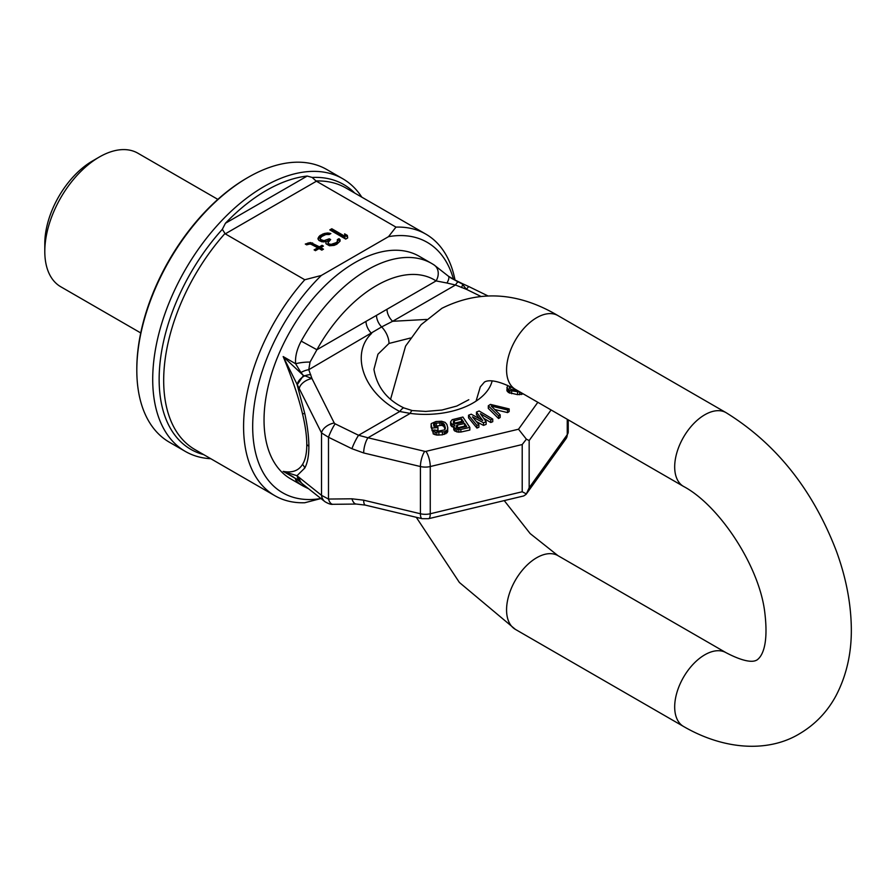 <?xml version="1.0" encoding="UTF-8"?>
<svg xmlns="http://www.w3.org/2000/svg" width="896" height="896" viewBox="0 0 896 896"><rect width="100%" height="100%" fill="white"/><g stroke="black" fill="none" stroke-linecap="round" stroke-linejoin="round"><path stroke-width="1.34" d="M248.136 177.363A157.438 90.899 -60 0 0 136.808 370.171L136.808 368.861A155.826 89.97 -60 0 1 246.994 178.013L248.136 177.363A157.438 90.899 -60 0 1 326.85 169.557L342.754 178.741A157.438 90.899 -60 0 1 361.805 197.165M44.8 251.474L44.8 243.6A67.469 38.954 -60 0 1 92.512 160.966L99.322 157.024A77.112 44.52 -60 0 0 44.8 251.474A77.112 44.52 120 0 0 60.771 286.765L140.739 332.942M99.322 157.024A77.112 44.52 -60 0 1 137.883 153.205L217.851 199.382M210.795 458.718A157.438 90.899 120 0 1 185.326 451.427A157.438 90.899 120 0 1 152.712 379.355A157.438 90.899 -60 0 1 221.435 220.92A157.438 90.899 -60 0 1 342.754 178.741M136.808 370.171A157.438 90.899 120 0 0 169.422 442.243L185.326 451.427M321.317 498.445L304.774 502.746A151.01 87.181 -60 0 1 274.87 495.712A151.01 87.181 -60 0 1 304.774 279.754L225.266 233.856L222.32 229.342L225.434 223.261A154.224 89.04 -60 0 1 307.194 176.053L312.189 177.453L316.019 180.981L395.965 227.114A151.01 87.181 -60 0 1 425.88 234.147A151.01 87.181 -60 0 1 455.056 280.213M304.774 279.754L321.317 275.464A144.581 83.474 120 0 0 252.683 426.35A144.581 83.474 120 0 0 320.936 498.512M453.51 279.406A144.581 83.474 120 0 0 388.517 236.656L395.965 227.114M321.317 275.464L388.517 236.656M329.806 229.891L345.71 239.075L347.704 237.922L347.323 235.413L344.613 233.845L344.994 236.365L331.8 228.749L329.806 229.891M317.923 238.706L318.954 240.453L321.989 241.83L326.01 241.461L326.043 243.79L329.426 245.739L334.107 245.381L336.773 244.238L340.066 241.17L340.032 239.613L339.013 238.65L337.355 239.602L337.389 241.539L336.067 242.682L331.083 244.395L328.72 243.802L328.037 242.637L330.658 239.557L329.302 238.784L323.982 240.677L320.611 239.501L320.253 238.146L321.899 236.41L325.875 234.506L329.224 234.528L330.882 233.565L327.858 232.971L324.184 233.531L319.872 235.626L317.923 238.706M306.645 244.832L310.307 243.88L317.744 247.8L314.104 249.894L315.459 250.678L319.099 248.573L321.81 250.141L323.467 249.178L320.757 247.621L323.411 246.086L322.056 245.302L319.402 246.837L310.621 242.536L305.29 244.048L306.645 244.832M331.8 228.749L330.949 230.552M344.994 236.365L344.994 237.675L331.8 230.059M347.323 235.413L347.323 236.723L344.837 235.29M347.525 238.034L347.323 236.723M325.786 234.539L319.872 236.936L318.147 239.333M329.336 234.461L327.499 234.326M323.904 241.976L320.611 240.811L320.253 238.146M329.526 240.218L326.01 241.662M337.702 240.576L337.389 242.85L332.752 245.526L328.72 245.112L328.026 241.864M340.043 241.203L339.013 239.96L337.702 240.71M326.01 241.461L325.875 243.32M308.146 244.261L306.622 244.81M322.269 246.747L319.402 248.147L312.637 244.238L308.918 244.037M322.336 249.838L320.757 248.931L320.757 247.621M317.744 247.8L317.744 249.11L315.246 250.555M318.237 237.742L318.237 239.053M318.886 236.589L318.886 237.899M319.872 235.626L319.872 236.936M322.526 234.102L322.526 235.413M324.184 233.531L324.184 234.842M326.189 233.15L326.189 234.45M327.858 232.971L327.858 234.282M329.538 233.173L329.538 234.349M320.264 238.918L320.264 240.229M320.611 239.501L320.611 240.811M321.966 240.285L321.966 241.595M323.982 240.677L323.982 241.954M325.651 240.498L325.651 241.55M327.981 239.546L327.981 240.856M329.302 238.784L329.302 240.094M328.037 242.637L328.037 243.947M328.72 243.802L328.72 245.112M329.403 244.194L329.403 245.504M331.083 244.395L331.083 245.706M332.752 244.216L332.752 245.526M334.746 243.454L334.746 244.765M336.067 242.682L336.067 244.003M337.389 241.539L337.389 242.85M339.013 238.65L339.013 239.96M340.032 239.613L340.032 240.934M307.619 243.096L307.619 244.406M308.952 242.715L308.952 244.026M310.621 242.536L310.621 243.846M312.637 242.928L312.637 244.238M319.402 246.837L319.402 248.147M322.056 245.302L322.056 246.624M299.51 481.286L296.979 475.72L321.53 495.342L328.485 499.05L351.938 498.803A11.245 5.141 89.4 0 0 356.35 504.056L365.366 505.12L422.117 518.694L428.579 518.694L523.746 495.936L526.086 494.357L565.992 438.738L568.232 431.827A12.846 7.414 180 0 1 567.246 434.661L567.246 419.283M351.938 498.803L363.675 500.181A11.245 3.517 103.4 0 0 365.366 505.12M299.264 477.725A11.245 9.923 128.4 0 0 302.669 484.064L324.934 501.682A11.245 9.923 128.4 0 1 321.53 495.342L321.53 432.936L328.485 437.259L351.938 448.717L363.675 452.962A11.245 3.517 -76.6 0 1 367.976 437.774L424.726 451.349A1.602 0.93 0 0 0 425.958 451.349L518.515 429.218L526.378 439.186L529.166 440.53L529.166 487.749L526.378 493.898L522.211 491.77L522.211 444.539L526.378 439.186M351.938 448.717A11.245 1.613 -64 0 1 358.557 435.277L367.976 437.774L410.234 413.392A16.061 2.934 -82.4 0 1 412.339 410.581L425.734 411.432L441.952 410.032L456.814 406.034L468.798 399.728M300.955 372.546L303.442 375.525L297.27 384.664A11.245 6.978 -28.5 0 1 304.853 375.782L311.976 378.56L308.773 369.701A12.846 7.426 154.8 0 0 300.955 372.546L295.613 363.742C295.042 356.72 296.912 349.171 301.202 341.118L316.915 349.731A115.662 66.786 -60 0 1 436.083 280.918A12.846 10.483 -56.9 0 0 434.011 264.902L431.67 263.469A128.52 74.2 120 0 0 301.202 341.118M310.722 374.595A12.846 7.952 162.5 0 0 304.853 375.782L303.442 375.525L283.17 356.563L296.979 384.115L304.786 413.594C307.485 426.048 308.84 437.024 308.874 446.499C308.84 455.896 307.485 463.075 304.786 468.037A9.643 8.624 27.9 0 0 302.501 464.453C305.323 460.018 306.757 453.432 306.79 444.696A9.643 5.566 180 0 1 308.874 446.499M292.902 476.683L283.17 471.374L296.979 475.72L304.786 468.037M297.27 476A11.245 9.632 133.4 0 0 299.925 481.678L292.622 476.515M296.251 478.744L295.613 478.554C295.042 479.786 296.912 481.891 301.202 484.87A12.846 10.483 123.1 0 0 305.178 486.035M297.954 479.965A12.846 12.667 -139.3 0 1 295.613 478.554L283.17 471.374C292.118 473.066 298.558 470.758 302.501 464.453M433.619 264.667A128.52 74.2 120 0 0 431.67 263.469L419.171 256.256A128.52 74.2 -60 0 0 320.141 290.685A128.52 74.2 -60 0 0 264.04 420.022A128.52 74.2 120 0 0 290.651 478.856L303.15 486.069A128.52 74.2 -60 0 1 301.202 484.87M410.458 338.027L388.998 343.448A16.061 9.274 -120 0 0 381.64 326.928L308.773 369.701L310.027 362.085A12.846 2.677 173.6 0 0 295.613 363.742L283.17 356.563C292.118 378.168 298.558 397.242 302.501 413.795C305.323 425.578 306.757 435.882 306.79 444.696M388.998 343.448L377.944 354.211L373.934 369.365C376.97 386.96 386.982 399.829 403.995 407.96A16.061 2.834 -61.9 0 0 399.75 411.499L410.234 413.392A67.469 38.954 0 0 0 492.139 380.957M507.55 385.325L506.845 390.342L508.39 392.504L517.574 394.654L523.342 393.926M488.309 405.798L488.309 408.419L498.59 418.533L500.181 417.491L500.181 414.859L491.21 406.034L507.573 409.976L509.163 408.923L490.414 404.398L488.309 405.798L498.59 415.912L500.181 414.859M494.738 409.506L507.573 412.597L509.163 411.555L509.163 408.923M476.47 412.059L482.731 420.504L471.195 414.176L468.552 415.229L476.918 425.432L478.89 424.637L472.45 416.842L483.515 422.789L486.147 421.725L480.368 413.672L490.773 419.877L492.744 419.082L479.114 410.995L476.47 412.059L476.47 414.68L479.461 418.712M468.552 415.229L468.552 417.85L476.918 428.053L478.89 427.258L478.89 424.637M476.347 421.557L483.515 425.41L486.147 424.357L486.147 421.725M483.661 418.253L490.773 422.498L492.744 421.702L492.744 419.082M453.69 426.451L453.757 429.822L456.882 431.928L460.846 432.051L469.84 430.046L469.84 427.426L462.896 417.043L452.178 419.686L450.587 421.814L451.394 423.674L454.821 424.939L453.757 427.202L456.882 429.296L460.846 429.43L469.84 427.426M450.587 421.814L450.654 425.186L453.69 427.414M431.077 424.581L432.006 428.086L437.965 427.571L437.584 426.16L434.011 426.474L433.518 424.603L434.806 423.293L441.549 422.699L444.494 424.592L445.413 428.109L444.651 429.856L438.491 431.11L434.941 429.99L432.555 430.192L435.098 432.13L444.36 431.794L447.16 430.114L447.798 427.896L446.869 424.39L445.122 422.386L441.582 421.266L435.96 421.512L431.222 423.606L431.077 427.202L432.555 430.662M435.322 430.427L437.965 430.192L437.965 427.571M433.989 426.35L441.549 425.32L443.845 426.317L445.054 429.352M432.555 430.192L433.261 433.955L436.811 435.086L442.434 434.829L447.16 432.734L447.798 427.896M509.779 388.618L510.642 386.781M457.173 427.885L464.632 426.138L465.17 426.944M453.981 423.293L461.53 421.49L462.224 422.52M376.499 315.37L386.994 309.266A11.245 6.496 60 0 0 392.627 321.294L381.64 326.928A11.245 6.496 60 0 1 380.979 326.222A11.245 6.496 60 0 1 376.499 315.37L366.005 321.384A11.245 6.496 60 0 0 371.627 333.413C350.862 352.901 361.76 391.72 399.75 411.499L358.557 435.277L335.115 423.819A11.245 1.613 -64 0 0 328.485 437.259L328.485 499.05A11.245 5.141 89.4 0 0 332.898 504.302L356.35 504.056M310.027 362.085L316.915 349.731L366.005 321.384M451.013 278.074L462.123 283.909L466.48 289.352L455.482 285.006L446.958 283.024A12.846 3.842 -50 0 0 448.392 276.192L434.011 264.902M446.958 283.024L436.083 280.918L386.994 309.266M426.541 319.435L392.627 321.294L455.482 285.006A12.846 1.646 -64.9 0 1 457.99 281.882L448.403 276.192M450.811 277.95L462.773 283.842L457.99 281.882M462.773 283.842L463.747 284.256A11.245 2.106 113 0 0 462.862 284.558A12.846 0.594 -69.9 0 0 461.507 287.538M506.845 387.71L509.757 390.566L520.117 392.067M517.563 390.589L510.787 389.29L509.331 387.867L509.645 386.288M466.704 426.608L458.315 428.221L456.445 427.37L456.086 426.171L457.509 425.096L464.632 423.506L466.704 426.608M453.488 422.946L453.432 420.93L461.53 418.869L463.747 422.184L456.624 423.774L453.488 422.946M521.45 394.542L521.45 392.84M519.658 394.744L519.658 392.123M517.574 394.654L517.574 392.034M511.627 393.725L511.627 391.104M509.757 393.198L509.757 390.566M508.39 392.504L508.39 389.872M507.226 391.362L507.226 388.73M509.354 387.901L509.354 386.904M498.59 418.533L498.59 415.912M507.573 412.597L507.573 409.976M490.773 422.498L490.773 419.877M483.515 425.41L483.515 422.789M476.918 428.053L476.918 425.432M453.925 425.947L453.925 424.883M452.211 426.866L452.211 424.245M451.394 426.294L451.394 423.674M450.654 425.186L450.654 422.565M460.846 432.051L460.846 429.43M458.819 432.253L458.819 429.632M456.882 431.928L456.882 429.296M455.168 431.29L455.168 428.669M454.35 430.707L454.35 428.086M453.757 429.822L453.757 427.202M464.632 426.138L464.632 423.506M457.509 427.717L457.509 425.096M456.534 427.426L456.534 425.566M461.53 421.49L461.53 418.869M454.406 423.08L454.406 420.459M453.432 422.856L453.432 420.93M432.006 430.718L432.006 428.086M447.709 431.726L447.709 429.106M447.16 432.734L447.16 430.114M445.816 433.81L445.816 431.189M444.36 434.414L444.36 431.794M442.434 434.829L442.434 432.208M438.861 435.142L438.861 432.522M436.811 435.086L436.811 432.454M435.098 434.75L435.098 432.13M433.261 433.955L433.261 431.334M444.494 427.224L444.494 424.592M443.845 426.317L443.845 423.696M442.87 425.69L442.87 423.069M441.549 425.32L441.549 422.699M439.902 425.23L439.902 422.61M436.33 425.544L436.33 422.923M434.806 425.914L434.806 423.293M433.731 425.41L433.731 423.864M203.706 454.619A152.891 88.267 -60 0 1 159.141 379.355A152.891 88.267 -60 0 1 222.32 229.342M224.907 233.587A151.01 87.181 120 0 0 194.958 449.579L274.87 495.712M425.88 234.147L345.968 188.014A151.01 87.181 120 0 0 316.019 180.981M225.266 233.856L316.445 181.205M225.434 223.261L307.194 176.053M312.189 177.453A152.891 88.267 -60 0 1 354.715 193.066M363.675 500.181L420.426 513.755L420.426 466.536A12.846 7.414 0 0 0 430.259 466.536L430.259 513.755L522.211 491.77M363.675 452.962L420.426 466.536A11.245 3.517 -76.6 0 1 424.726 451.349M422.117 518.694A11.245 3.517 103.4 0 1 420.426 513.755A12.846 7.414 0 0 0 430.259 513.755A11.245 3.517 76.6 0 1 428.579 518.694M425.958 451.349A11.245 3.517 -103.4 0 1 430.259 466.536L522.211 444.539M297.27 384.664L321.53 432.936A11.245 6.395 -26.6 0 1 334.242 423.013L335.115 423.819M324.934 501.682A11.245 9.923 128.4 0 0 324.946 501.682C328.429 503.765 331.083 504.638 332.898 504.302M302.669 484.064L299.936 481.69M529.166 487.749L567.246 434.661A11.245 8.478 35.7 0 1 565.992 438.738M537.835 402.293L518.515 429.218M299.264 388.483A11.245 6.395 -26.6 0 1 311.976 378.56L334.242 423.013M463.747 284.256L469.09 286.698A11.245 1.613 116 0 0 466.48 289.352L480.435 296.184M304.786 413.594A9.643 0.706 -12.1 0 0 302.501 413.795M551.096 409.954L529.166 440.53M390.678 398.933L405.574 346.102L421.154 324.643L441.885 308.314C479.483 289.643 518.179 292.074 557.95 315.594A42.571 24.584 120 0 0 536.67 317.71A42.571 24.584 120 0 0 508.861 355.219A42.571 24.584 120 0 0 515.379 389.334L683.502 486.405A42.571 24.584 120 0 1 676.973 452.29A42.571 24.584 120 0 1 704.794 414.77A42.571 24.584 120 0 1 726.074 412.664C775.925 443.509 812.627 489.507 836.203 550.637C845.309 575.344 850.304 599.614 851.2 623.459C852.275 650.261 847.168 674.419 835.89 695.934C827.198 711.95 815.091 724.55 799.568 733.723C769.462 752.058 725.648 750.882 683.502 726.443A42.571 24.584 -60 0 1 676.973 692.328A42.571 24.584 -60 0 1 704.794 654.808A42.571 24.584 -60 0 1 726.074 652.702L557.95 555.643A42.571 24.584 -60 0 0 536.67 557.749A42.571 24.584 -60 0 0 508.861 595.258A42.571 24.584 -60 0 0 515.379 629.373L459.402 582.478L416.282 517.294M308.728 488.846L303.15 486.069M568.232 419.843L568.232 431.827M412.339 410.581L403.995 407.96M469.09 286.698L487.637 295.758M515.379 389.334C491.613 376.701 485.218 381.707 484.456 382.054L480.301 386.893L476.056 401.117M504.235 500.595L530.163 533.579L557.95 555.643M726.074 652.702C751.117 665.75 756.269 660.05 756.997 659.982C759.181 658.291 769.619 650.787 764.68 611.598C758.856 565.096 718.738 504.963 683.502 486.405M557.95 315.594L726.074 412.664M683.502 726.443L515.379 629.373"/></g></svg>
